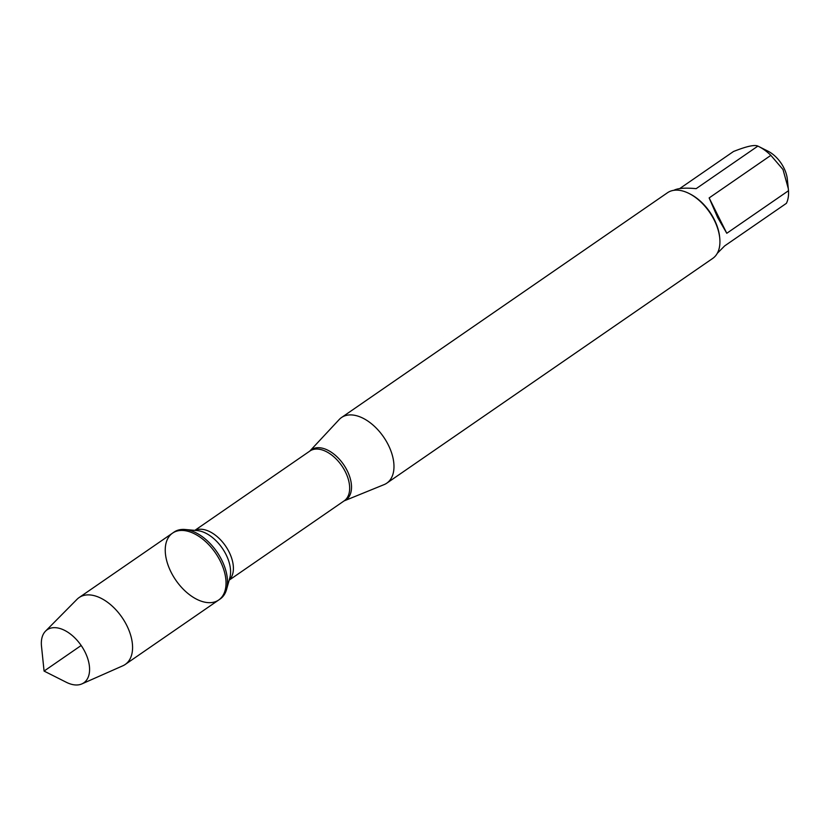 <?xml version="1.0" encoding="UTF-8"?>
<svg xmlns="http://www.w3.org/2000/svg" width="830" height="830" viewBox="0 0 830 830"><rect width="100%" height="100%" fill="white"/><g stroke="black" fill="none" stroke-linecap="round" stroke-linejoin="round"><path stroke-width="1.25" d="M220.168 598.99A40.629 24.049 -124.6 0 0 226.538 589.528A40.629 24.049 -124.6 0 0 216.91 551.888A40.629 24.049 -124.6 0 0 185.152 529.499A40.629 24.049 -124.6 0 0 174.041 532.092L172.578 533.109A40.629 24.049 55.4 0 1 215.437 552.904A40.629 24.049 55.4 0 1 218.705 599.997A40.629 24.049 55.4 0 1 171.001 572.026A40.629 24.049 55.4 0 1 172.578 533.109A40.629 24.049 -124.6 0 1 220.272 561.08A40.629 24.049 -124.6 0 1 218.705 599.997L220.168 598.99M388.326 444.984A39.871 23.603 55.4 0 1 386.78 483.174A39.871 23.603 55.4 0 1 384.072 484.627L344.097 500.905A30.451 18.032 55.4 0 0 347.199 470.672A30.451 18.032 55.4 0 0 309.777 451.115L339.19 419.544A39.871 23.603 55.4 0 1 341.514 417.532A39.871 23.603 55.4 0 1 388.326 444.984M386.78 483.174L712.742 258.4A39.871 23.603 -124.6 0 0 719.735 238.003A39.871 23.603 -124.6 0 0 714.288 220.209A39.871 23.603 -124.6 0 0 689.025 193.463A39.871 23.603 -124.6 0 0 667.476 192.757L341.514 417.532M673.867 190.309C677.809 188.192 685.238 187.642 696.152 188.659L757.873 146.101A38.273 22.659 55.4 0 1 758.9 146.599L768.072 151.216A24.983 14.795 55.4 0 1 783.904 167.982A24.983 14.795 55.4 0 1 787.328 179.135L788.5 190.724A38.273 22.659 55.4 0 1 786.404 203.329L724.683 245.898L717.276 253.326M679.708 188.586L733.471 151.517C746.533 146.308 754.667 144.503 757.873 146.101M758.9 146.599A38.273 22.659 55.4 0 1 770.863 155.355L783.001 169.507L788.303 188.618M709.142 197.924L717.639 217.45L726.779 233.282L709.142 197.924L770.863 155.355M726.779 233.282L788.5 190.724M719.735 238.003L719.61 236.778A38.273 22.659 -124.6 0 0 714.371 219.701A38.273 22.659 -124.6 0 0 690.124 194.023L689.025 193.463M81.9 683.899L122.892 665.764A40.629 24.049 -124.6 0 0 125.237 664.446A40.629 24.049 -124.6 0 0 126.814 625.529A40.629 24.049 -124.6 0 0 79.109 597.559A40.629 24.049 -124.6 0 0 77.055 599.281L45.526 631.153A32.235 19.08 55.4 0 1 85.013 651.986A32.235 19.08 55.4 0 1 81.9 683.899A32.235 19.08 55.4 0 1 66.338 682.291L44.073 671.076L41.5 646.269A32.235 19.08 55.4 0 1 45.526 631.153M81.174 645.491L44.073 671.076M229.173 580.149L344.211 500.822A30.233 17.897 -124.6 0 0 341.784 465.775A30.233 17.897 -124.6 0 0 309.881 451.043L194.843 530.37M195.05 530.391A30.233 17.897 55.4 0 1 225.521 545.953A30.233 17.897 55.4 0 1 229.225 579.963M226.538 589.528L229.837 577.784A31.945 18.914 -124.6 0 0 222.264 548.194A31.945 18.914 -124.6 0 0 197.291 530.598L185.152 529.499M125.237 664.446L218.705 599.997M79.109 597.559L172.578 533.109"/></g></svg>
